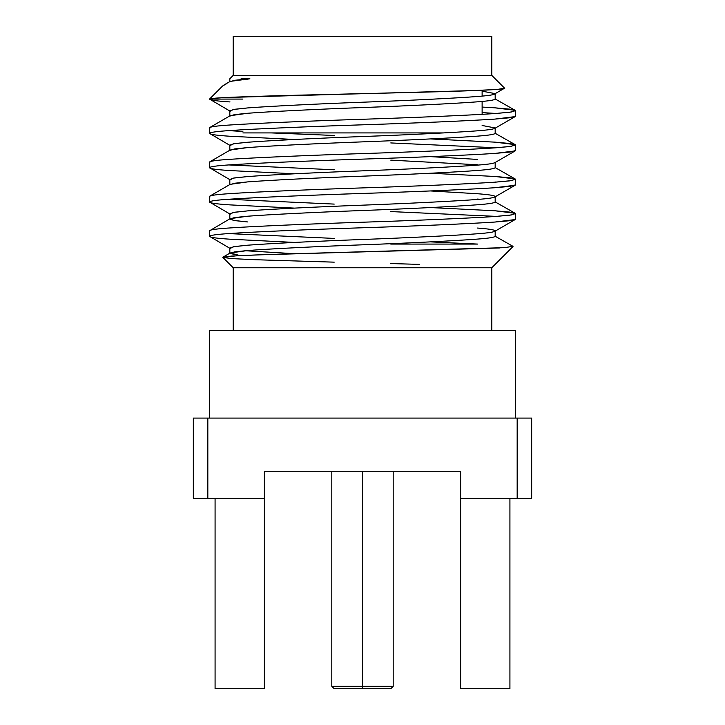 <?xml version="1.0" encoding="UTF-8"?>
<svg xmlns="http://www.w3.org/2000/svg" width="725" height="725" viewBox="0 0 725 725"><rect width="100%" height="100%" fill="white"/><g stroke="black" fill="none" stroke-linecap="round" stroke-linejoin="round"><path stroke-width="1.09" d="M225.267 97.549L473.661 90.571L497.25 89.438L504.591 88.205L491.795 75.4L233.205 75.4L491.795 75.4L491.795 36.25L491.795 75.4L504.591 88.205C508.588 90.081 436.948 91.948 358.268 93.733C279.216 95.573 209.371 97.313 209.525 99.08L242.875 99.08L209.525 99.08C209.933 100.132 216.766 101.083 230.015 101.935C216.766 101.083 209.933 100.132 209.525 99.08L230.188 111.224L233.314 109.493L247.597 107.934C268.794 106.294 317.84 103.856 362.5 102.216C407.16 100.576 456.206 98.138 477.403 96.498C488.922 95.646 494.849 94.694 495.175 93.634L482.125 91.169L495.175 93.634L495.175 98.972L495.175 93.634C494.849 94.694 488.922 95.646 477.403 96.498C456.206 98.138 407.16 100.576 362.5 102.216C317.84 103.856 268.794 106.294 247.597 107.934L234.501 109.294L229.825 110.798L229.825 116.127L234.501 114.623L247.597 113.272C268.794 111.632 317.84 109.185 362.5 107.554C407.16 105.913 456.206 103.467 477.403 101.826C488.922 100.974 494.849 100.023 495.175 98.972C494.849 100.023 488.922 100.974 477.403 101.826C456.206 103.467 407.16 105.913 362.5 107.554C317.84 109.185 268.794 111.632 247.597 113.272L230.188 115.701L209.842 127.482L209.525 133.391L209.525 127.845C209.897 126.793 216.73 125.842 230.015 124.99C216.73 125.842 209.897 126.793 209.525 127.845M233.205 36.25L491.795 36.25L233.205 36.25L233.205 75.4L229.825 78.78L229.825 81.816L234.501 80.303L249.898 78.78L241.062 78.78L249.898 78.78L243.074 79.868M209.525 133.391C209.897 132.34 216.73 131.388 230.015 130.536C216.73 131.388 209.897 132.34 209.525 133.391C209.897 134.451 216.73 135.403 230.015 136.255L294.549 139.472L230.015 136.255C216.73 135.403 209.897 134.451 209.525 133.391L230.188 145.535L233.314 143.813L247.597 142.254C268.794 140.614 317.84 138.176 362.5 136.536C407.16 134.895 456.206 132.458 477.403 130.817C488.922 129.965 494.849 129.005 495.175 127.953L495.175 133.291L495.175 127.953C494.849 129.005 488.922 129.965 477.403 130.817C456.206 132.458 407.16 134.895 362.5 136.536C317.84 138.176 268.794 140.614 247.597 142.254L234.501 143.604L229.825 145.109L229.825 150.447L234.501 148.942L247.597 147.583C268.794 145.942 317.84 143.505 362.5 141.864C407.16 140.224 456.206 137.786 477.403 136.146C488.922 135.294 494.849 134.343 495.175 133.291C494.849 134.343 488.922 135.294 477.403 136.146C456.206 137.786 407.16 140.224 362.5 141.864C317.84 143.505 268.794 145.942 247.597 147.583L230.188 150.021L209.842 161.793L209.525 167.711L209.525 162.164C209.897 161.113 216.73 160.162 230.015 159.31C216.73 160.162 209.897 161.113 209.525 162.164M430.451 156.636L477.403 159.409L430.451 156.636M209.525 167.711C209.897 166.659 216.73 165.699 230.015 164.847C216.73 165.699 209.897 166.659 209.525 167.711C209.897 168.762 216.73 169.713 230.015 170.565L294.549 173.792L230.015 170.565C216.73 169.713 209.897 168.762 209.525 167.711L230.188 179.854L233.314 178.123L247.597 176.574C268.794 174.933 317.84 172.487 362.5 170.846C407.16 169.215 456.206 166.768 477.403 165.128C488.922 164.276 494.849 163.324 495.175 162.273L495.175 167.602L495.175 162.273C494.849 163.324 488.922 164.276 477.403 165.128C456.206 166.768 407.16 169.215 362.5 170.846C317.84 172.487 268.794 174.933 247.597 176.574L234.501 177.924L229.825 179.428L229.825 184.766L234.501 183.253L247.597 181.903C268.794 180.262 317.84 177.824 362.5 176.184C407.16 174.544 456.206 172.106 477.403 170.466C488.922 169.614 494.849 168.653 495.175 167.602C494.849 168.653 488.922 169.614 477.403 170.466C456.206 172.106 407.16 174.544 362.5 176.184C317.84 177.824 268.794 180.262 247.597 181.903L230.188 184.34L209.842 196.113L209.525 202.03L209.525 196.484C209.897 195.424 216.73 194.472 230.015 193.62C216.73 194.472 209.897 195.424 209.525 196.484M477.403 164.747L390.775 160.143L477.403 164.747M209.525 202.03C209.897 200.97 216.73 200.018 230.015 199.167C216.73 200.018 209.897 200.97 209.525 202.03C209.897 203.082 216.73 204.033 230.015 204.885L294.549 208.111L230.015 204.885C216.73 204.033 209.897 203.082 209.525 202.03L230.188 214.174L233.314 212.443L247.597 210.884C268.794 209.244 317.84 206.806 362.5 205.166C407.16 203.526 456.206 201.088 477.403 199.448C488.922 198.596 494.849 197.644 495.175 196.584C494.849 195.532 488.922 194.581 477.403 193.729L430.451 190.947L477.403 193.729C488.922 194.581 494.849 195.532 495.175 196.584L495.175 201.922L495.175 196.584C494.849 197.644 488.922 198.596 477.403 199.448C456.206 201.088 407.16 203.526 362.5 205.166C317.84 206.806 268.794 209.244 247.597 210.884L234.501 212.244L229.825 213.748L229.825 219.077L234.501 217.573L247.597 216.222C268.794 214.582 317.84 212.135 362.5 210.504C407.16 208.863 456.206 206.417 477.403 204.776C488.922 203.924 494.849 202.973 495.175 201.922C494.849 202.973 488.922 203.924 477.403 204.776C456.206 206.417 407.16 208.863 362.5 210.504C317.84 212.135 268.794 214.582 247.597 216.222L230.188 218.651L233.314 220.382L247.597 221.941L234.501 220.581L229.825 219.077M479.877 199.257L477.403 199.058L479.877 199.257M245.123 216.413L247.597 216.603L245.123 216.413M477.403 228.049C488.922 228.901 494.849 229.852 495.175 230.903L495.175 236.241C494.849 237.292 488.922 238.244 477.403 239.096C456.206 240.736 407.16 243.174 362.5 244.814C317.84 246.455 268.794 248.892 247.597 250.533L230.188 252.971L240.075 255.599L229.825 253.397L234.501 251.892L247.597 250.533C268.794 248.892 317.84 246.455 362.5 244.814C407.16 243.174 456.206 240.736 477.403 239.096C488.922 238.244 494.849 237.292 495.175 236.241L495.175 230.903C494.849 229.852 488.922 228.901 477.403 228.049M494.812 231.329L515.158 219.557L494.985 222.04C470.543 223.681 413.993 226.127 362.5 227.768C311.007 229.399 254.457 231.846 230.015 233.486C216.73 234.338 209.897 235.29 209.525 236.341C209.897 237.401 216.73 238.353 230.015 239.205L294.549 242.422L230.015 239.205C216.73 238.353 209.897 237.401 209.525 236.341L209.525 230.795L209.525 236.341C209.897 235.29 216.73 234.338 230.015 233.486C254.457 231.846 311.007 229.399 362.5 227.768C413.993 226.127 470.543 223.681 494.985 222.04L510.083 220.69L515.475 219.186L515.475 213.639L510.083 215.144L494.985 216.503C470.543 218.143 413.993 220.581 362.5 222.222C311.007 223.862 254.457 226.3 230.015 227.94C216.73 228.792 209.897 229.743 209.525 230.795L230.188 218.651M228.692 233.568L230.015 233.658L228.692 233.568M430.451 241.878L477.648 244.08L390.775 244.08L477.648 244.08L430.451 241.878M228.692 199.257L230.015 199.339L228.692 199.257M209.525 230.795C209.897 229.743 216.73 228.792 230.015 227.94C254.457 226.3 311.007 223.862 362.5 222.222C413.993 220.581 470.543 218.143 494.985 216.503L511.288 214.972L515.158 213.268L494.985 210.785L430.451 207.558L494.985 210.785L510.083 212.135L515.475 213.639M494.812 197.01L515.158 185.238L494.985 187.73C470.543 189.37 413.993 191.808 362.5 193.448C311.007 195.088 254.457 197.526 230.015 199.167C254.457 197.526 311.007 195.088 362.5 193.448C413.993 191.808 470.543 189.37 494.985 187.73L510.083 186.37L515.475 184.866L515.475 179.32L510.083 180.833L494.985 182.183C470.543 183.824 413.993 186.262 362.5 187.902C311.007 189.542 254.457 191.98 230.015 193.62C254.457 191.98 311.007 189.542 362.5 187.902C413.993 186.262 470.543 183.824 494.985 182.183L511.288 180.652L515.158 178.957L494.985 176.465L510.083 177.815L515.475 179.32M496.308 182.093L494.985 182.011L496.308 182.093M228.692 164.938L334.225 169.777L228.692 164.938M430.451 173.239L494.985 176.465L430.451 173.239M494.812 162.699L515.158 150.918L494.985 153.41C470.543 155.05 413.993 157.488 362.5 159.128C311.007 160.769 254.457 163.207 230.015 164.847C254.457 163.207 311.007 160.769 362.5 159.128C413.993 157.488 470.543 155.05 494.985 153.41L510.083 152.06L515.475 150.555L515.475 145.009L510.083 146.513L494.985 147.864C470.543 149.504 413.993 151.951 362.5 153.582C311.007 155.222 254.457 157.669 230.015 159.31C254.457 157.669 311.007 155.222 362.5 153.582C413.993 151.951 470.543 149.504 494.985 147.864L511.288 146.332L515.158 144.637L494.985 142.145L510.083 143.505L515.475 145.009M496.308 147.782L390.775 142.934L496.308 147.782M228.692 130.618L242.875 131.479L228.692 130.618M271.422 132.92L334.225 135.466L271.422 132.92M430.451 138.928L494.985 142.145L430.451 138.928M494.812 128.379L515.158 116.607L494.985 119.09C470.543 120.731 413.993 123.177 362.5 124.818C311.007 126.449 254.457 128.896 230.015 130.536C254.457 128.896 311.007 126.449 362.5 124.818C413.993 123.177 470.543 120.731 494.985 119.09L510.083 117.74L515.475 116.236L515.475 110.689L510.083 112.194L494.985 113.553C470.543 115.193 413.993 117.631 362.5 119.272C311.007 120.912 254.457 123.35 230.015 124.99C254.457 123.35 311.007 120.912 362.5 119.272C413.993 117.631 470.543 115.193 494.985 113.553L511.288 112.022L515.158 110.318L494.985 107.835L510.083 109.185L515.475 110.689M496.308 113.463L482.125 112.611L496.308 113.463M482.125 107.064L494.985 107.835L482.125 107.064M531.67 498.32L460.62 498.32L517.17 498.32L517.17 418.08L207.83 418.08L207.83 498.32L264.38 498.32L264.38 471.25L460.62 471.25L264.38 471.25L264.38 498.32L193.33 498.32L193.33 418.08L531.67 418.08L531.67 498.32L531.67 418.08L517.17 418.08L517.17 498.32L531.67 498.32M460.62 471.25L460.62 498.32L460.62 471.25M460.62 688.75L460.62 498.32L460.62 688.75L509.92 688.75L509.92 498.32L509.92 688.75L460.62 688.75M264.38 498.32L264.38 688.75L264.38 498.32M215.08 688.75L215.08 498.32L215.08 688.75L264.38 688.75L215.08 688.75M515.475 330.6L209.525 330.6L515.475 330.6L515.475 418.08L515.475 330.6M193.33 498.32L207.83 498.32L207.83 418.08L193.33 418.08L193.33 498.32M491.795 267.77L233.205 267.77L491.795 267.77L491.795 330.6L491.795 267.77L513.019 246.536M443.473 132.92L242.875 132.92L443.473 132.92M233.205 267.77L222.856 257.42L231.773 258.608L255.218 259.722L334.225 262.16L255.218 259.722L231.773 258.608L222.856 257.42L233.205 267.77L233.205 330.6M390.775 263.565L419.576 264.38L390.775 263.565M499.552 247.968L255.943 254.946L231.438 256.079L222.811 257.312M226.273 83.91L222.666 85.949L209.525 99.08M222.856 257.42L236.885 255.753L271.268 254.403L504.6 247.66L512.928 246.301L495.175 236.241M334.225 238.416L230.015 233.658M334.225 204.097L230.015 199.339M249.898 78.78L230.188 81.39L223.971 84.988M515.158 110.318L495.175 98.972M515.158 144.637L495.175 133.291M515.158 178.957L495.175 167.602M515.158 213.268L495.175 201.922M294.305 253.687L245.123 250.732L294.305 253.687M209.525 236.341L230.188 248.485L233.314 246.763L247.597 245.204C268.794 243.564 317.84 241.126 362.5 239.486C407.16 237.845 456.206 235.407 477.403 233.767C488.922 232.915 494.849 231.955 495.175 230.903C494.849 231.955 488.922 232.915 477.403 233.767C456.206 235.407 407.16 237.845 362.5 239.486C317.84 241.126 268.794 243.564 247.597 245.204L234.501 246.554L229.825 248.059L229.825 253.397M495.175 127.953L482.125 125.479M504.591 88.205L495.175 93.634M390.775 211.573L494.985 216.322M362.5 686.33L331.805 686.33L393.195 686.33L362.5 686.33L362.5 688.75L390.775 688.75L334.225 688.75L362.5 688.75L362.5 686.33L393.195 686.33L331.805 686.33L362.5 686.33L362.5 471.25L362.5 686.33M209.525 330.6L209.525 418.08M482.125 114.314L482.125 101.446M482.125 96.108L482.125 90.244M222.947 257.167L230.188 252.971M331.805 471.25L331.805 686.33L334.225 688.75M393.195 471.25L393.195 686.33L390.775 688.75"/></g></svg>
